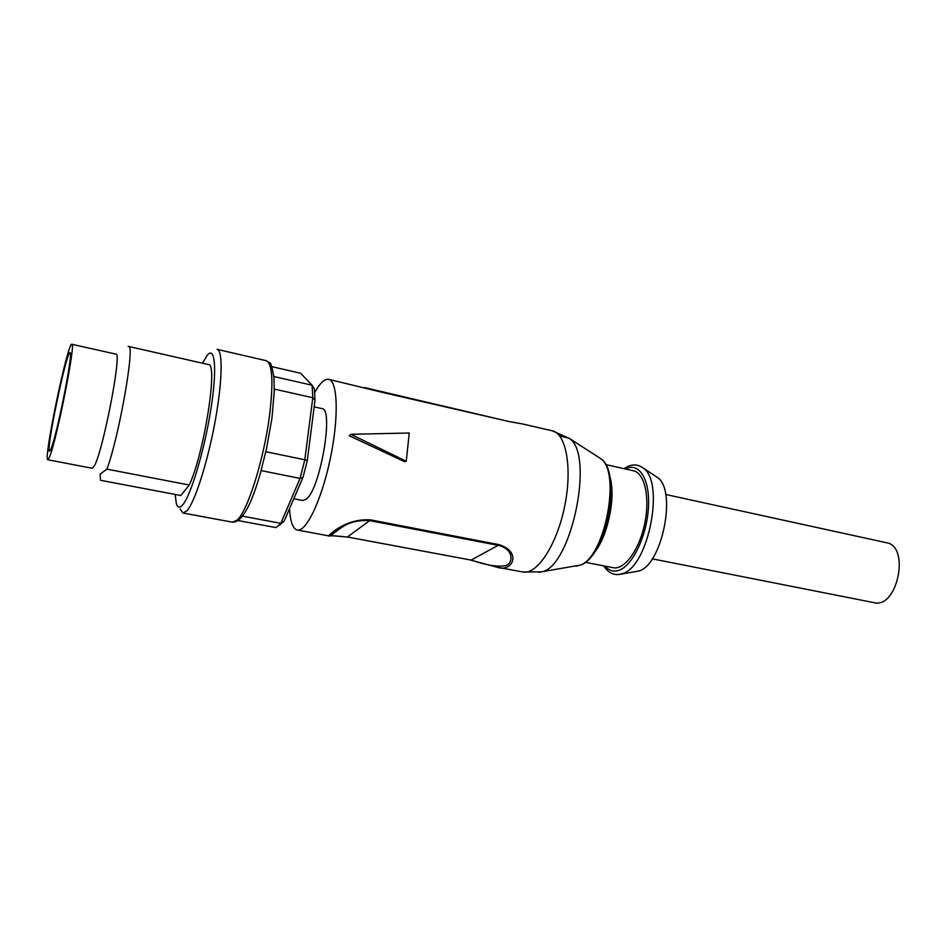 <?xml version="1.0" encoding="UTF-8"?>
<svg xmlns="http://www.w3.org/2000/svg" width="947" height="947" viewBox="0 0 947 947"><rect width="100%" height="100%" fill="white"/><g stroke="black" fill="none" stroke-linecap="round" stroke-linejoin="round"><path stroke-width="1.42" d="M314.724 392.532C319.944 383.05 324.584 378.646 328.633 379.309C337.736 380.777 339.002 417.106 330.373 458.289C321.862 499.507 306.212 532.309 297.287 530.024C292.836 528.817 290.244 521.679 289.533 508.634M293.771 498.761L302.78 500.513L306.295 499.128C320.323 489.22 334.161 408.098 321.897 408.571L314.155 406.855M665.658 494.464L886.451 542.714C910.493 546.159 897.401 609.075 873.986 602.647L652.258 558.837M605.547 464.539L633.354 470.754C644.623 472.944 650.234 497.459 644.706 523.679C639.32 549.947 624.393 570.189 613.183 567.691L585.199 562.305M655.395 476.092L657.242 477.3C677.709 490.073 661.562 567.667 637.698 571.219L635.52 571.597M409.234 433.004L350.804 434.306L406.263 461.248L409.234 433.004M406.263 461.248L404.665 461.722L349.254 435.75L350.804 434.306M328.633 379.309L384.636 392.922M384.861 392.969L509.427 421.628L522.507 423.948L509.143 421.557M497.021 567.206L497.08 567.217C511.96 572.686 522.661 552.397 499.294 544.703L370.668 519.891C343.749 517.938 325.792 538.204 328.917 535.907C330.018 536.57 326.987 534.735 347.182 537.067L330.74 535.552C330.385 534.854 333.912 532.226 341.287 527.668L342.092 527.207C349.644 522.057 358.972 519.879 370.099 520.696L498.631 545.448C514.067 549.296 513.179 562.873 506.231 565.466C498.868 567.277 487.172 565.489 471.133 560.091L347.004 536.937M273.92 376.089L274.299 392.603M266.675 448.038L260.342 473.393M180.119 509.048L183.031 513.037L187.056 510.682C194.952 501.803 207.547 462.55 214.969 422.208C222.462 381.83 223.054 350.272 217.088 349.325L266.154 360.689C272.547 363.66 273.612 382.434 269.327 417.011C263.562 460.526 247.522 511.131 237.259 520.01L232.56 522.188C241.828 522.424 251.251 505.603 260.816 471.736M100.5 480.283L100.122 474.116L106.916 469.132L189.258 485.018L180.794 495.506L100.5 480.283M106.916 469.132C119.121 436.65 135.374 343.583 128.591 346.448L128.2 346.484M189.258 485.018C204.09 453.802 218.331 362.512 208.423 364.548L128.591 346.448M315.02 400.143L312.794 397.716L304.816 459.769L307.278 460.692L315.02 400.143L314.368 389.039L312.084 385.216L312.794 397.716L274.334 389.099M307.278 460.692L303.052 477.181L300.057 478.401L280.809 523.324L284.183 521.075L303.052 477.181M284.183 521.075L279.791 524.887M242.681 516.186L280.809 523.324L280.3 523.928L275.908 527.586L238.313 520.613M271.86 366.655L300.637 373.272L312.084 385.216L273.991 376.551M265.716 451.707L304.816 459.769L300.057 478.401L261.005 470.564M175.159 494.441L176.308 503.496C177.598 507.876 179.729 508.338 182.712 504.869C190.832 495.612 204.232 450.973 210.731 410.205C217.325 369.318 215.158 345.205 207.121 355.397L202.48 363.198M47.812 459.745L92.226 468.28L94.179 466.196C102.773 452.536 122.364 351.408 115.972 354.154L71.83 344.27C67.805 341.571 43.041 460.621 47.812 459.745L49.28 457.531C56.074 443.35 76.387 341.05 71.83 344.27M50.83 449.269C56.678 436.851 73.89 350.141 70.031 352.769C66.633 350.331 45.456 452.11 49.54 451.234L50.83 449.269M619.018 574.498L622.913 573.48C648.849 565.939 664.96 481.502 643.131 468.007L641.415 466.847M625.47 468.99C638.775 461.722 650.021 478.874 648.494 506.858C647.156 534.747 633.141 564.85 619.598 570.082C613.999 572.26 609.217 570.958 605.251 566.164M509.427 421.628L364.607 387.595M522.507 423.948L552.172 430.778C566.27 433.454 572.615 468.564 564.519 507C556.611 545.472 536.795 575.149 522.803 571.976L498.394 567.442M370.668 519.891L347.431 536.996L471.133 560.091L499.294 544.703M559.594 435.857L569.1 438.26C595.071 453.566 571.207 568.236 541.293 571.881L538.879 572.284M598.587 457.247L600.481 458.466C621.386 470.943 605.18 557.096 580.322 565.087L575.918 566.223M609.489 475.453C616.627 495.565 607.749 538.275 593.177 553.865M657.242 477.3L643.131 468.007C637.272 463.734 630.891 463.947 623.978 468.658M603.748 565.88C608.211 572.959 613.976 575.705 621.054 574.119L637.698 571.219M297.287 530.024L328.929 535.919M497.08 567.217L470.825 560.151M330.775 535.588L330.408 535.647C329.26 535.611 333.166 532.794 342.092 527.207M341.192 527.728L330.728 535.552M522.803 571.976L541.305 571.87L580.629 565.016C606.553 556.777 622.534 471.44 600.481 458.466L569.1 438.26L552.172 430.778M266.154 360.689L269.504 362.701C270.83 362.062 272.405 367.696 274.216 379.629M266.225 450.133L271.931 418.361L274.381 389.809M232.56 522.188L183.031 513.037M283.875 521.442L280.3 523.928"/></g></svg>
